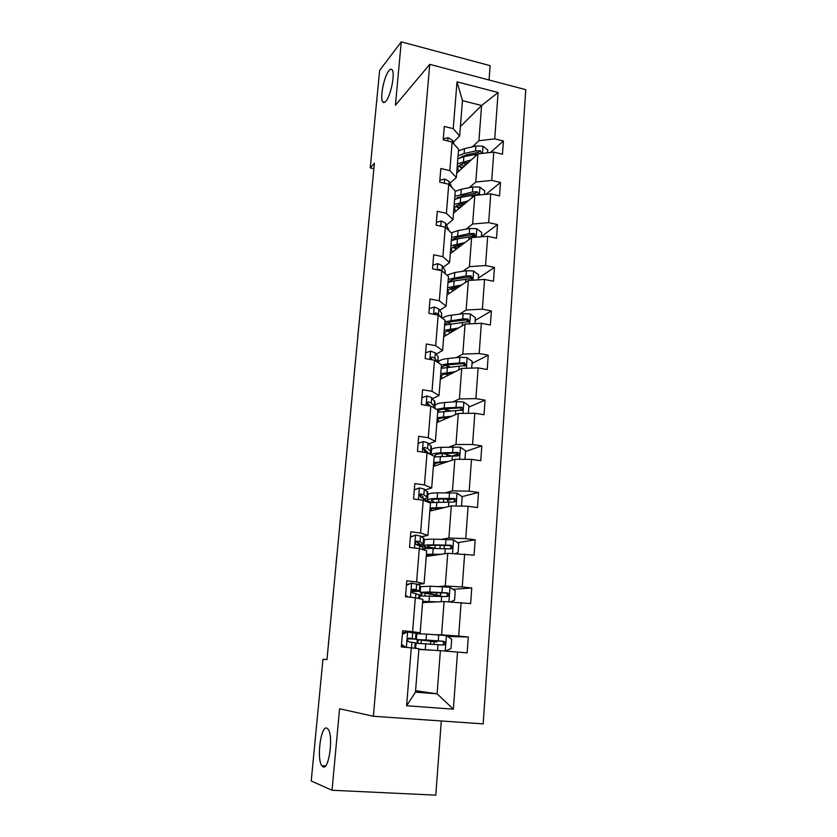 <?xml version="1.0" encoding="UTF-8"?>
<svg xmlns="http://www.w3.org/2000/svg" width="837" height="837" viewBox="0 0 837 837"><rect width="100%" height="100%" fill="white"/><g stroke="black" fill="none" stroke-linecap="round" stroke-linejoin="round"><path stroke-width="1.26" d="M385.962 101.141C384.581 102.784 383.492 103.014 382.697 101.811C379.757 98.065 384.005 76.544 388.828 70.81C390.262 69 391.402 68.718 392.239 69.963C395.231 73.698 390.753 95.868 385.962 101.141M323.092 766.838L321.847 765.729C316.449 758.96 320.843 725.47 326.754 728.096L328.167 729.268C333.628 735.869 329.004 770.291 323.092 766.838M489.059 79.996L490.126 65.663L401.268 41.85L379.632 70.402L370.247 167.892L373.867 168.718M483.19 723.879L525.772 89.674L429.747 64.355L373.386 716.263L483.19 723.879M373.386 716.263L339.581 708.772L332.038 790.254L435.784 795.15L441.308 720.971M332.038 790.254L311.228 780.994L322.946 659.232L326.964 659.619L374.39 163.278L370.247 167.892M460.936 157.482L462.38 156.142M472.35 146.852L478.931 140.721L481.589 105.504L498.099 92.53L494.74 138.869L503.414 141.003L490.503 152.48M460.392 126.586L481.589 105.504L462.453 100.618L459.639 136.002L453.267 142.227M478.931 140.721L494.74 138.869M469.212 187.676L475.803 182.027L477.937 153.882L493.778 152.104L502.472 154.217L503.414 141.003M493.778 152.104L491.727 180.405L500.474 182.456L485.941 194.33M466.031 229.15L472.633 224.002L474.799 195.408L490.754 193.87L499.522 195.879L500.474 182.456M490.754 193.87L488.662 222.632L497.492 224.578L481.39 236.547M462.798 271.303L469.411 266.658L471.608 237.593L487.678 236.306L496.529 238.221L497.492 224.578M487.678 236.306L485.554 265.538L494.458 267.39L478.314 278.166M459.503 314.137L466.125 310.025L468.364 280.479L484.539 279.443L493.474 281.263L494.458 267.39M484.539 279.443L482.384 309.167L491.382 310.914L475.196 320.456M456.165 357.671L462.798 354.103L465.069 324.076L481.359 323.302L490.377 325.018L491.382 310.914M481.359 323.302L479.172 353.528L488.243 355.16L472.026 363.425M452.765 401.927L459.408 398.935L461.721 368.395L478.126 367.903L487.228 369.504L488.243 355.16M478.126 367.903L475.897 398.632L485.052 400.159L468.814 407.096M449.312 446.927L455.966 444.51L458.31 413.457L474.841 413.248L484.027 414.744L485.052 400.159M474.841 413.248L472.57 444.51L481.819 445.922L465.539 451.488M445.797 492.679L452.461 490.869L454.847 459.283L471.493 459.377L480.762 460.748L481.819 445.922M471.493 459.377L469.191 491.162L478.523 492.459L462.024 496.655M442.218 539.206L448.894 538.034L451.321 505.904L468.092 506.291L477.456 507.546L478.523 492.459M468.092 506.291L465.738 538.63L475.165 539.802L457.651 542.679M438.588 586.538L445.263 586.005L447.743 553.32L474.077 555.151L475.165 539.802M464.629 554.021L462.244 586.936L471.754 587.982L452.922 589.321M434.895 634.676L441.58 634.823L444.091 601.562L470.645 603.592L471.754 587.982M461.103 602.588L458.676 636.078L468.281 636.999L447.649 636.486M415.581 690.703L437.113 693.831L440.377 650.652L467.161 652.891L468.281 636.999M457.515 652.013L453.372 709.169L406.604 705.748L411.281 647.848L401.321 646.949L402.66 630.753L412.589 631.705L415.33 597.775L405.464 596.739L406.772 580.836L416.606 581.924L419.306 548.591L409.534 547.419L410.831 531.798L420.561 533.012L423.208 500.264L413.541 498.967L414.807 483.619L424.443 484.958L427.048 452.775L417.464 451.352L418.709 436.265L428.262 437.73L430.814 406.102L421.335 404.564L422.559 389.728L432.007 391.308L434.518 360.213L425.133 358.56L426.336 343.986L435.7 345.681L438.169 315.11L428.868 313.341L430.051 299.008L439.32 300.807L441.748 270.749L439.31 269.399L437.918 269.912M442.888 256.697L445.274 227.13L451.907 233.366L449.584 262.577L442.888 256.697L433.702 254.783L432.541 268.876L441.748 270.749L448.486 276.472L446.121 306.164L439.728 310.349M446.393 213.309L448.737 184.234L455.276 190.962L452.995 219.692L446.393 213.309L437.291 211.301L436.15 225.153L445.274 227.13M449.835 170.633L452.147 142.028L458.592 149.237L456.343 177.507L449.835 170.633L440.827 168.519L439.697 182.152L448.737 184.234M459.639 136.002L453.235 128.647L444.301 126.45L443.191 139.852L452.147 142.028M453.235 128.647L457.012 81.827L498.099 92.53M456.343 177.507L449.961 183.251M456.688 173.175L477.937 153.882M456.667 198.421L458.216 197.103M475.803 182.027L491.727 180.405M452.995 219.692L446.602 224.933M453.518 213.121L474.799 195.408M472.633 224.002L488.662 222.632M449.584 262.577L443.191 267.296M450.296 253.695L471.608 237.593M469.411 266.658L485.554 265.538M446.121 306.164L439.32 300.807M447.021 294.906L468.364 280.479M466.125 310.025L482.384 309.167M438.169 315.11L445.002 320.289L442.606 350.483L436.203 354.114M442.606 350.483L435.7 345.681M443.694 336.777L465.069 324.076M462.798 354.103L479.172 353.528M434.518 360.213L441.465 364.848L439.027 395.545L432.614 398.611M439.027 395.545L432.007 391.308M440.314 379.307L461.721 368.395M459.408 398.935L475.897 398.632M430.814 406.102L437.866 410.151L435.386 441.381L428.973 443.851M435.386 441.381L428.262 437.73M436.883 422.528L458.31 413.457M429.674 454.052L431.254 453.476M455.966 444.51L472.57 444.51M427.048 452.775L434.204 456.238L431.683 488.002L425.259 489.854M431.683 488.002L424.443 484.958M433.399 466.439L454.847 459.283M452.461 490.869L469.191 491.162M423.208 500.264L430.48 503.11L427.916 535.429L421.492 536.653M427.916 535.429L420.561 533.012M429.852 511.083L451.321 505.904M448.894 538.034L465.738 538.63M419.306 548.591L426.692 550.809L424.087 583.682L417.653 584.247M424.087 583.682L416.606 581.924M426.242 556.448L447.743 553.32M445.263 586.005L462.244 586.936M415.33 597.775L422.842 599.334L420.184 632.793L413.76 632.678M404.888 632.51L402.513 632.469M420.184 632.793L412.589 631.705M422.58 602.577L444.091 601.562M441.58 634.823L458.676 636.078M411.281 647.848L418.918 648.717L415.466 692.157L437.113 693.831L453.372 709.169M406.604 705.748L415.466 692.157M401.268 41.85L395.409 105.274L429.747 64.355M326.974 659.577L322.946 659.232M419.159 649.491L440.377 650.652M417.046 643.193L417.318 639.771M420.844 595.63L421.063 592.784M424.579 548.863L424.757 546.571M423.982 546.132L420.007 545.651M457.012 81.827L462.453 100.618M453.037 498.946L447.774 500.285M457.745 454.146L452.984 455.778M402.419 633.567L406.374 631.872L416.481 633.306L416.01 639.154M329.726 630.711L328.407 643.716M404.533 632.667L402.513 632.521M407.786 631.904L402.367 634.226M401.53 644.427L405.935 647.357M404.428 647.221L401.457 645.254M407.922 638.84L416.01 639.186L409.335 638.108L408.037 638.683C407.242 640.274 407.577 641.351 409.031 641.895L415.707 642.91L415.278 648.298M408.707 638.192L412.055 638.851L408.006 638.725M427.843 640.232L427.791 640.839L436.977 641.864L434.445 641.801L433.66 644.312M430.155 644.051L430.929 641.477L433.168 641.54L416.366 639.541L426.033 640.002L426.493 634.111L416.826 633.745L416.366 639.541M445.441 651.05L450.997 648.591L451.698 639.206L446.257 635.545L426.493 634.111M433.692 650.286L418.877 649.177M431.013 650.14L421.011 649.596M427.791 640.839L420.258 639.876L441.863 641.226C443.694 641.759 444.123 642.847 443.139 644.49L444.677 644.553C445.64 642.973 445.263 641.885 443.537 641.288L426.033 640.002M416.062 643.234L443.254 645.045L444.677 644.553M406.447 584.812L411.773 583.065L419.808 585.084L419.85 591.184M333.576 590.493L332.268 603.32M411.773 583.065L406.405 585.283M405.579 595.306L408.121 597.022M406.311 596.833L405.506 596.289M411.626 591.592L419.85 591.288L416.198 589.74L413.311 589.217L411.971 589.823C411.26 591.361 411.605 592.397 413.007 592.941L419.557 594.94L419.264 598.591M412.327 589.478L415.926 590.953L411.563 591.267M410.402 536.883L415.686 535.084L420.53 536.098L424.066 538.505L423.627 544.029M337.363 550.851L336.066 563.5M415.686 535.084L410.381 537.176M409.565 547.032L410.276 547.513M418.385 545.107L423.616 544.186L420.059 541.874L417.213 541.162L415.843 541.79C415.204 543.276 415.56 544.291 416.92 544.835L422.852 547.189L423.166 549.752M416.041 541.56L419.735 543.862L416.303 544.573M431.578 592.376L431.432 594.155L440.503 595.651L437.72 596.028M434.079 595.871L436.726 595.327L420.143 592.272L429.789 592.01L430.239 586.224L420.592 586.664M450.348 601.939L454.575 600.139L455.255 590.912L449.867 587.239L430.239 586.224M437.406 601.876L422.685 601.311M434.727 602.002L423.26 601.939L424.736 602.473M431.432 594.155L424.003 592.606L445.504 592.962C447.282 593.443 447.722 594.49 446.843 596.101L448.381 596.007C449.249 594.469 448.841 593.412 447.178 592.858L429.789 592.01M419.85 595.965L446.895 596.551L448.381 596.007M455.338 553.634L458.09 552.514L458.76 543.443L453.549 539.834L433.922 539.143C427.989 539.122 424.788 539.457 424.317 540.168L424.296 540.336M441.068 554.293L426.42 554.24M438.389 554.68L426.964 555.297L428.398 556.134M423.564 549.48L423.585 549.334C424.045 548.674 427.257 548.371 433.2 548.434L450.484 548.884L452.001 548.298C452.786 546.791 452.367 545.776 450.756 545.253L433.482 544.835C427.54 544.782 424.328 545.107 423.867 545.787C423.773 546.54 426.724 547.398 432.719 548.35L433.252 548.434M435.24 545.326L435.01 548.245C430.051 547.45 427.613 546.749 427.697 546.122C428.084 545.557 430.752 545.295 435.7 545.326L449.082 545.525C450.808 545.954 451.269 546.959 450.463 548.538L452.001 548.298M435.01 548.245L436.506 548.476M414.294 489.781L419.536 487.908L424.317 489.132L427.77 492.292L427.341 497.659M341.098 511.763L339.822 524.244M419.536 487.908L414.284 489.896M424.443 499.04L427.32 497.879L426.87 497.052L423.867 494.813L421.053 493.935L419.661 494.573L420.76 497.544L423.574 498.402L426.588 500.61L427.016 501.761M419.735 494.468L423.083 496.864L422.842 498.067M460.465 506.113L461.543 505.694L462.191 496.78L456.908 493.056L437.552 492.847C431.651 493.003 428.45 493.568 427.969 494.541L427.948 494.761M445.682 498.946L447.795 500.055L447.659 501.823M444.656 507.504L430.103 507.965M441.978 508.153L438.598 508.185C433.671 508.268 431.003 508.676 430.605 509.43L431.997 510.56M429.203 502.608L453.999 502.033L455.558 501.405C456.27 499.94 455.841 498.957 454.271 498.454L437.113 498.444C431.201 498.58 428.01 499.114 427.519 500.066C427.351 500.746 428.68 501.478 431.526 502.263M434.089 502.064L431.317 500.4C431.725 499.616 434.393 499.166 439.31 499.051L452.608 498.883C454.282 499.281 454.753 500.244 454.02 501.781L455.558 501.405M418.123 443.422L423.323 441.538L428.052 442.961L431.411 446.853L430.992 452.064M344.771 473.229L343.526 485.544M428.983 453.623L430.971 452.346L430.542 451.31L427.602 448.548L424.83 447.513L423.417 448.151L424.537 451.059L427.309 452.074L429.182 453.811M423.407 448.161L427.163 451.959M464.953 459.335L465.581 450.892L460.34 447.146L441.109 447.324C435.25 447.649 432.059 448.423 431.557 449.668L431.536 449.94M443.474 453.518L451.101 455.851M448.193 461.511L433.712 462.453M445.514 462.401L442.156 462.526C437.259 462.756 434.602 463.342 434.183 464.305L435.543 465.728M434.152 456.96L457.462 455.956L459.042 455.297C459.701 453.874 459.262 452.922 457.724 452.44L440.68 452.827C435.313 453.089 432.174 453.759 431.264 454.815M435.836 456.678L434.884 455.433C435.303 454.428 437.96 453.8 442.846 453.549L456.071 453.016C457.693 453.382 458.174 454.313 457.515 455.82L459.042 455.297M444.709 462.662L443.756 462.463M421.9 397.721L427.048 395.943L431.714 397.565L434.989 402.147L434.581 407.221M348.412 435.219L347.167 447.376M428.115 403.612L426.912 403.873M434.267 408.09L434.141 406.322L431.275 403.057L428.544 401.865L427.111 402.492L428.262 405.349L430.197 405.997L427.037 402.639M468.354 413.332L468.908 405.767L463.719 402.011L456.468 401.655L444.614 402.545C438.787 403.036 435.606 404.02 435.083 405.516L435.062 405.84M443.631 409.063L450.934 410.894M451.666 416.271L437.27 417.684M448.988 417.401L445.65 417.621C440.785 417.987 438.138 418.751 437.699 419.923L439.027 421.618M437.699 412.285L462.463 409.973C463.07 408.582 462.62 407.65 461.135 407.19L444.196 407.954L436.485 409.356M438.64 412.066L438.389 411.187C438.829 409.973 441.476 409.178 446.341 408.78L459.471 407.912C461.061 408.247 461.543 409.147 460.946 410.611L462.463 409.973M446.288 418.542L445.148 418.27L445.085 419.055M443.401 417.83L445.148 418.27M425.604 352.785L430.71 351.111L435.324 352.921L438.117 356.729L438.159 362.641M351.99 397.742L350.766 409.732M437.96 362.505L434.884 358.32L432.185 356.97L430.752 357.598L430.846 359.575M432.185 356.97L430.636 357.849L432.363 359.837M471.681 368.092L472.183 361.385L467.036 357.608L459.848 357.294L448.067 358.498C442.271 359.146 439.101 360.339 438.567 362.076L438.536 362.452M445.451 365.466L449.992 366.941M447.617 373.616L445.995 374.442M455.077 371.774L440.764 373.647M452.409 373.135L449.092 373.448C444.248 373.94 441.612 374.882 441.162 376.263L442.459 378.209M441.193 368.332L465.822 365.392L464.472 362.693L447.649 363.823L441.455 364.984M441.842 368.134L441.842 367.663C442.292 366.25 444.939 365.277 449.762 364.754L462.819 363.551L464.483 364.66M451.289 373.71L449.971 373.365M445.022 374.076L448.423 375.175M429.255 308.591L434.309 307.022L438.87 309.01L441.601 313.289L441.748 317.819M355.516 360.778L354.313 372.611M439.707 316.281L438.442 314.314L435.774 312.829L434.131 314.346M435.774 312.829L434.215 313.854L434.863 314.482M474.966 323.605L475.395 317.725L470.3 313.927L463.164 313.666L451.457 315.162C446.77 315.8 443.767 316.867 442.459 318.363M447.91 322.622L450.39 323.773M452.848 331.086L450.588 332.425M458.435 328.01L444.206 330.322M455.778 329.6L452.472 329.987C447.669 330.615 445.033 331.714 444.573 333.293L445.839 335.501M444.625 325.091L469.128 321.544L467.768 318.918L462.767 318.939L444.886 321.795M445.232 324.871L445.242 324.829C445.702 323.218 448.339 322.088 453.141 321.439L466.115 319.912L467.716 320.895M453.131 331.17L450.233 330.333M453.204 329.904L454.585 330.301M447.387 331.086L450.861 332.519M432.844 265.12L437.845 263.645L442.354 265.81L445.033 270.539L445.274 273.741M359 324.327L357.807 336.003M478.189 279.851L478.565 274.766L473.512 270.958L466.429 270.738L454.794 272.527L446.927 275.143M450.651 280.489L451.99 281.326M461.742 284.957L447.596 287.687M459.084 286.756L455.799 287.227C451.028 287.98 448.402 289.236 447.921 291.004L449.155 293.463M448.004 282.54L454.135 280.95L472.382 278.407L471.001 275.854L466.042 275.928L448.255 279.296M451.677 288.158L455.286 289.32M455.359 287.3L455.307 287.886L454.177 287.51M448.726 282.257C449.532 280.657 452.116 279.506 456.458 278.815L469.348 276.974L470.896 277.853M455.307 287.886L456.74 288.336M450.097 288.807L453.497 290.533M436.38 222.36L441.329 220.978L445.786 223.312L448.747 230.395M362.442 288.357L361.26 299.876M439.854 180.29L444.761 179.003L449.166 181.503L451.865 187.446M365.832 252.868L364.67 264.251M443.265 138.9L448.13 137.686L452.482 140.344L454.093 144.205M369.169 217.861L368.029 229.097M481.369 236.808L481.683 232.498L476.671 228.679L469.651 228.501L458.08 230.573L451.3 232.791M453.539 239.026L454.209 239.591M464.995 242.584L450.923 245.733M462.338 244.592L459.084 245.147C454.334 246.026 451.708 247.438 451.227 249.384L452.43 252.083M451.331 240.669L457.431 238.859L475.573 235.982L474.181 233.481L469.254 233.617L451.582 237.478M453.8 246.727L457.64 248.15M458.634 245.231L458.509 246.852L456.019 245.858M452.262 240.25C453.34 238.712 455.83 237.582 459.722 236.871L471.283 234.841L474.024 235.5M458.509 246.852L459.084 247.051M452.953 247.208L456.238 249.206M484.487 194.466L484.749 190.909L479.779 187.08L472.811 186.944L461.313 189.277L455.244 191.338M468.197 200.901L454.209 204.437M465.55 203.109L462.306 203.736C457.577 204.73 454.972 206.289 454.481 208.413L455.652 211.353M454.606 199.457L460.674 197.438L478.712 194.226L477.32 191.778L472.424 191.966L454.847 196.308M456.27 205.986L460.12 207.628M461.564 206.425L458.31 204.898M455.841 198.861L462.945 195.586L475.678 193.159L477.32 191.778M455.893 206.268L459.042 208.528M487.563 152.805L487.772 149.98L482.844 146.13L475.918 146.036L464.493 148.63L458.456 150.901M467.046 162.629L467.925 162.974M471.346 159.867L457.431 163.79M468.699 162.263L465.477 162.974C460.779 164.073 458.184 165.778 457.672 168.08L458.822 171.24M481.526 153.485L480.407 150.744L475.542 150.984L464.106 153.548L458.069 155.787M458.917 165.925L462.683 167.735M464.127 166.417L460.821 164.586M459.429 158.067L466.104 154.95L478.764 152.24L480.407 150.744M457.829 158.884L463.865 156.665L478.743 153.799M458.864 165.977L461.878 168.467M407.629 631.966L406.374 647.399M415.194 642.764L414.754 648.236M415.958 633.117L415.487 639.029M411.961 642.23L411.501 647.869M412.746 632.469L412.264 638.453M430.929 641.477L434.445 641.801M445.242 651.04L446.393 635.639M421.147 643.412L421.398 640.274M432.823 640.587L432.771 641.33M425.269 649.638L425.74 643.726M438.264 640.87L438.714 634.938M437.531 650.495L437.981 644.626M417.872 643.224L418.144 639.886M441.863 641.226L443.537 641.288M411.626 583.127L410.465 597.262M419.055 594.563L418.741 598.486M419.808 585.084L419.347 590.891M415.895 593.454L415.55 597.827M416.669 583.87L416.198 589.74M412.787 589.258L413.311 589.217M415.539 535.136L414.493 548.015M422.852 547.189L422.654 549.595M423.595 537.867L423.145 543.579M419.766 545.525L419.515 548.653M420.53 536.098L420.059 541.874M416.376 541.319L417.213 541.162M434.487 595.525L437.971 595.892M448.914 601.855L450.003 587.323M424.934 595.536L425.091 593.579M436.527 592.575L436.359 594.783M429.046 601.489L429.496 595.672M441.946 592.512L442.386 586.674M441.245 601.698L441.664 596.195M421.67 595.567L421.879 592.983M445.504 592.962L447.178 592.858M452.524 553.519L453.549 539.834M433.482 544.835L433.922 539.143M428.659 548.465L428.722 547.649M440.168 545.389L439.917 548.528M434.518 554.617L434.466 555.255M432.75 554.146L433.2 548.434M445.566 544.971L445.995 539.237M444.897 553.728L445.284 548.601M425.405 548.716L425.552 546.864M449.082 545.525L450.756 545.253M419.389 487.971L418.437 499.626M426.588 500.61L426.514 501.562M427.32 491.445L426.87 497.052M423.574 498.402L423.417 500.348M424.317 489.132L423.867 494.813M419.944 494.248L421.053 493.935M456.081 506.008L457.044 493.15M437.113 498.444L437.552 492.847M438.85 499.061L438.619 501.959M443.736 498.988L443.516 501.886M438.138 508.195L438.065 509.095M436.391 507.599L436.83 501.98M449.124 498.245L449.553 492.606M448.486 506.584L448.852 501.813M452.608 498.883L454.271 498.454M423.177 441.591L422.329 452.074M430.982 445.797L430.542 451.31M427.309 452.074L427.247 452.88M428.052 442.961L427.602 448.548M423.512 448.015L424.83 447.513M459.565 459.314L460.476 447.24M440.68 452.827L441.109 447.324M442.396 453.57L442.187 456.228M447.178 454.313L447.052 456.029M441.695 462.547L441.601 463.708M439.98 461.825L440.408 456.301M452.618 452.294L453.037 446.749M452.011 460.235L452.346 455.799M456.071 453.016L457.724 452.44M426.901 395.995L426.138 405.338M434.581 400.892L434.141 406.322M431.714 397.565L431.275 403.057M427.079 402.555L428.544 401.865M462.997 413.394L463.844 402.105M444.196 407.954L444.614 402.545M445.818 409.659L445.692 411.26M443.505 416.816L443.924 411.385M456.06 407.106L456.468 401.655M455.485 414.65L455.788 410.548M459.471 407.912L461.135 407.19M430.563 351.163L429.894 359.397M438.117 356.729L437.688 362.076M435.324 352.921L434.884 358.32M466.376 368.249L467.161 357.702M447.649 363.823L448.067 358.498M446.968 372.538L447.387 367.192M459.44 362.662L459.848 357.294M458.896 369.828L459.178 366.051M462.819 363.551L464.472 362.693M434.173 307.064L433.587 314.241M441.601 313.289L441.266 317.453M438.87 309.01L438.442 314.314M469.693 323.856L470.425 314.021M451.049 320.404L451.457 315.162M450.379 328.972L450.787 323.72M462.767 318.939L463.164 313.666M462.244 325.75L462.516 322.276M466.115 319.912L467.768 318.918M437.709 263.686L437.207 269.828M445.033 270.539L444.803 273.343M442.354 265.81L441.946 270.916M438.4 270.069L439.31 269.399M472.957 280.186L473.637 271.052M454.397 277.685L454.794 272.527M453.738 286.118L454.135 280.95M466.042 275.928L466.429 270.738M465.55 282.383L465.79 279.213M469.348 276.974L471.001 275.854M441.193 221.02L440.775 226.157M448.402 228.48L448.287 229.955M445.786 223.312L445.462 227.308M444.625 179.034L444.28 183.209M449.166 181.503L448.925 184.422M447.994 137.718L447.732 140.961M452.482 140.344L452.336 142.227M476.169 237.227L476.797 228.773M457.682 235.647L458.08 230.573M457.033 243.944L457.431 238.859M469.254 233.617L469.651 228.501M468.793 239.717L469.013 236.84M472.539 234.726L474.181 233.481M479.319 194.969L479.904 187.174M460.925 194.278L461.313 189.277M461.867 203.82L461.668 206.331M460.287 202.439L460.674 197.438M472.424 191.966L472.811 186.944M471.984 197.741L472.183 195.147M482.426 153.38L482.97 146.224M464.106 153.548L464.493 148.63M465.037 163.069L464.828 165.778M463.478 161.593L463.865 156.665M475.542 150.984L475.918 146.036M475.134 156.425L475.311 154.113M382.697 101.811L384.696 102.313M321.847 765.729L325.499 765.928M436.977 641.853L437.05 640.88M416.073 643.214L415.654 648.34M420.603 586.57L420.143 592.272M440.503 595.609L440.722 592.753M419.86 595.881L419.63 598.664M424.317 540.168L423.867 545.787M444.091 548.591L444.332 545.431M423.585 549.334L423.543 549.857M427.969 494.541L427.519 500.066M431.557 449.668L431.149 454.763M435.083 405.516L434.853 408.425M438.567 362.076L438.504 362.871M464.441 366.093L465.822 365.392M467.935 322.255L469.128 321.544M471.346 279.108L472.382 278.407M474.673 236.651L475.573 235.982M477.937 194.864L478.712 194.226"/></g></svg>
